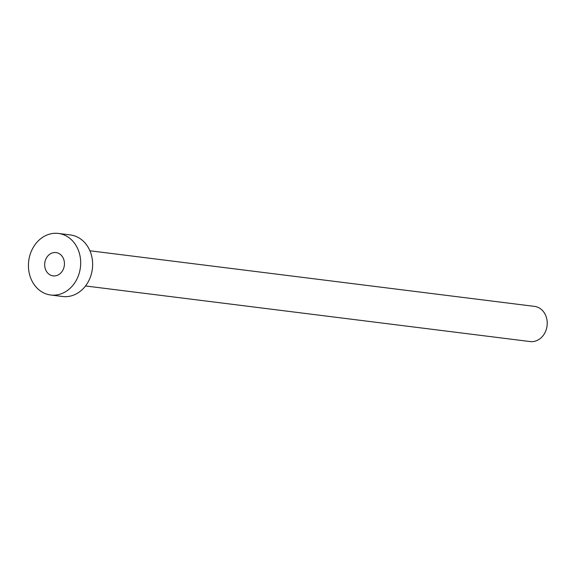 <?xml version="1.0" encoding="UTF-8"?>
<svg xmlns="http://www.w3.org/2000/svg" width="575" height="575" viewBox="0 0 575 575"><rect width="100%" height="100%" fill="white"/><g stroke="black" fill="none" stroke-linecap="round" stroke-linejoin="round"><path stroke-width="0.86" d="M45.317 268.856A11.744 9.861 -82.9 0 0 53.101 275.878A11.744 9.861 -82.9 0 0 63.803 259.584A11.744 9.861 -82.9 0 0 56.019 252.569A11.744 9.861 -82.9 0 0 45.317 268.856M89.916 250.779L534.491 306.382A17.724 14.885 97.1 0 1 546.25 316.969A17.724 14.885 97.1 0 1 530.092 341.557L85.517 285.962M58.413 233.443L70.351 234.931A31.021 26.048 97.1 0 1 90.929 253.474A31.021 26.048 97.1 0 1 62.653 296.499L50.708 295.004A31.021 26.048 97.1 0 1 30.137 276.467A31.021 26.048 97.1 0 1 58.413 233.443A31.021 26.048 97.1 0 1 78.983 251.979A31.021 26.048 97.1 0 1 50.708 295.004"/></g></svg>
